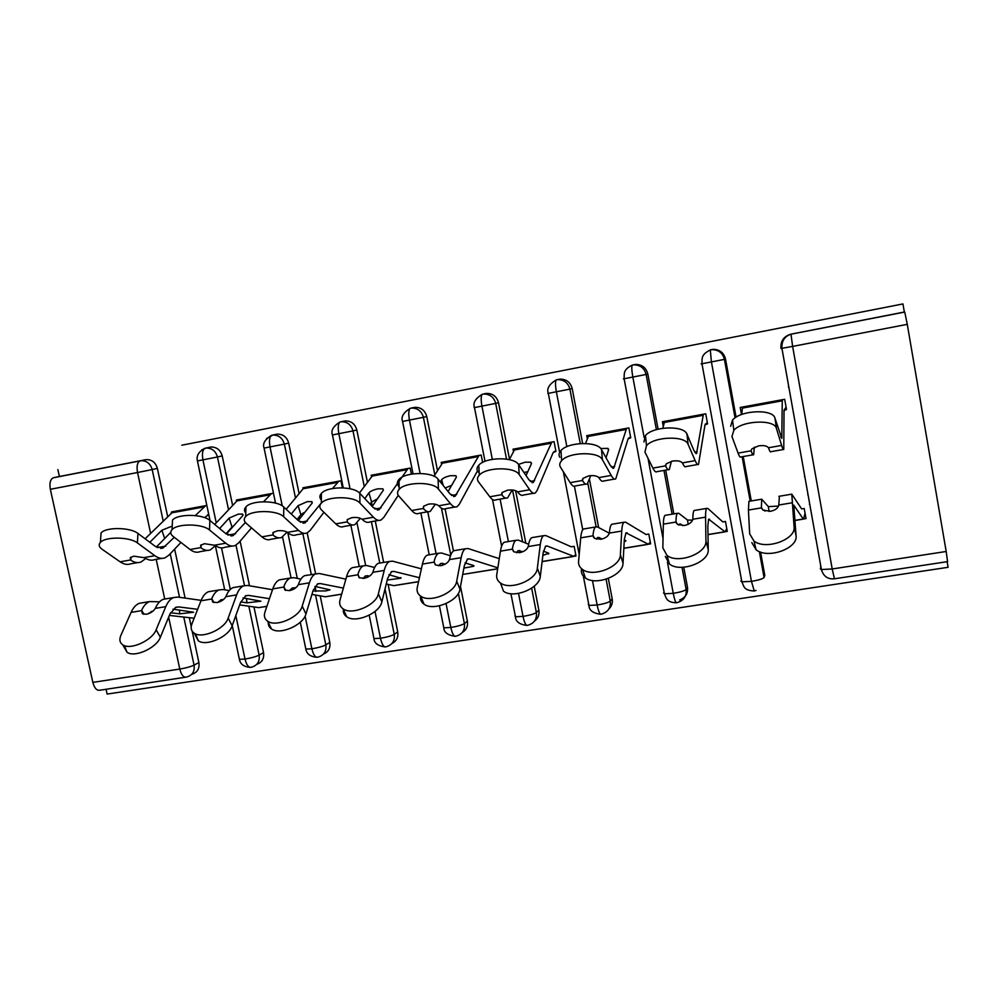 <?xml version="1.0" encoding="UTF-8"?>
<svg xmlns="http://www.w3.org/2000/svg" width="998" height="998" viewBox="0 0 998 998"><rect width="100%" height="100%" fill="white"/><g stroke="black" fill="none" stroke-linecap="round" stroke-linejoin="round"><path stroke-width="1.5" d="M106.062 689.281L107.123 694.072L948.1 567.301L947.139 561.699M181.861 445.195L902.94 303.928L181.861 445.195M946.191 551.482L907.269 324.338L792.624 346.406L832.207 568.972L946.191 551.482L947.576 561.625L834.44 578.79L832.207 568.972L821.404 569.534L820.281 568.848M904.338 312.025L790.977 334.168L904.338 312.025L902.94 303.928M904.749 312.012L907.269 324.338M804.45 476.47L804.675 475.784M150.611 533.331L137.537 472.516L50.349 489.294L92.839 682.395L179.79 669.059L168.637 617.176M185.403 677.243L99.825 690.229C96.719 690.716 94.386 688.109 92.839 682.395M50.349 489.294C49.326 483.257 50.262 479.439 53.168 477.817L59.393 476.495L57.884 469.621M730.648 426.321L732.52 420.071C740.653 410.053 773.263 408.693 775.009 418.299L776.469 428.541L781.634 445.445C782.694 448.888 783.405 450.223 783.767 449.424L784.029 410.565L786.499 409.479L784.678 399.287L740.204 407.458L741.489 414.582M815.69 537.548L815.528 538.496M749.61 501.221L748.912 501.333L748.438 510.04L749.66 533.805L753.964 541.016C765.628 550.522 796.354 539.519 794.071 526.632L791.801 494.16L801.619 508.905L804.213 508.506L806.01 518.586L803.278 519.022L793.759 505.1L796.042 535.502C798.338 548.438 767.749 559.391 756.11 549.811L751.806 542.588M183.769 617.063L194.061 665.13L198.889 662.547L192.19 631.21M191.217 626.632L189.308 617.7M185.104 598.101L174.638 549.125M167.652 516.465L157.372 468.386L152.183 469.547L163.173 520.894M198.889 662.547C199.662 668.46 197.479 672.328 192.315 674.137M821.379 569.396L820.568 566.752M59.393 476.495L146.319 459.616C151.933 459.579 155.613 462.498 157.372 468.386M248.839 606.21L259.131 655.125L263.547 652.592C264.295 658.555 262.05 662.472 256.785 664.319M209.368 447.366L210.99 447.029C216.716 447.004 220.446 449.961 222.205 455.899L217.439 456.984L228.492 509.529M263.547 652.592L253.954 606.934M249.5 585.764L240.119 541.166M232.546 505.125L222.205 455.899M204.515 517.6L208.769 514.581M171.644 512.548L171.506 511.937L206.836 505.437M315.543 595.033L325.835 644.87L329.802 642.375C330.55 648.101 328.429 652.006 323.439 654.102M275.498 434.504L277.294 434.13C283.133 434.118 286.925 437.112 288.672 443.1L284.355 444.098L295.495 498.014M329.802 642.375L320.196 595.856M282.284 579.389L279.403 579.863C276.646 581.073 274.438 584.08 272.778 588.895L264.932 612.173C263.709 616.04 264.595 619.047 267.589 621.155C275.91 627.567 299.487 617.325 302.207 606.148L309.417 582.82C310.939 577.992 313.01 574.998 315.618 573.813L307.197 532.895M303.342 514.195L303.105 513.022M299.101 493.636L288.672 443.1M273.914 502.73L275.386 502.456M236.576 500.759L236.414 500.01L273.464 493.199M385.028 588.957L394.235 634.354L397.728 631.909C398.464 637.323 396.518 641.203 391.89 643.523M343.3 421.331L345.296 420.894C351.246 420.906 355.101 423.925 356.835 429.976L352.98 430.887L364.245 486.413M397.728 631.909L388.11 584.391M383.656 562.435L375.26 520.981M372.291 506.31L371.468 502.244M367.389 482.071L356.835 429.976M342.389 487.822L340.954 480.799L302.955 487.785L303.155 488.733L286.177 509.292M325.423 596.779L311.925 594.396M458.381 593.361L464.394 623.563L467.388 621.18C468.112 626.22 466.39 630.012 462.211 632.545M412.823 407.808L415.068 407.321C421.131 407.359 425.023 410.415 426.757 416.515L423.401 417.326L434.829 474.836M467.388 621.18L460.49 586.4M453.454 550.983L445.096 508.88M437.486 470.52L426.757 416.515M411.376 474.112L410.166 468.087L371.194 475.248L371.443 476.47M531.647 588.184L536.375 612.498L538.858 610.165C539.544 614.756 538.097 618.398 534.491 621.093M484.13 393.961L486.675 393.399C492.85 393.449 496.792 396.555 498.513 402.693L495.682 403.404L506.522 459.105M538.858 610.165L534.204 586.238M525.821 543.124L515.617 490.679M509.504 459.217L498.513 402.693M482.633 462.436L481.186 455.038L441.191 462.386L441.503 463.983M499.262 558.655L468.137 548.551L465.48 548.75C463.546 549.836 462.111 552.805 461.163 557.67L456.71 581.173L459.953 589.307C458.618 601.008 433.307 611.5 424.013 604.164C421.181 602.143 420.021 599.424 420.545 596.018M606.098 579.227L610.265 601.133L612.198 598.862C612.834 602.867 611.712 606.26 608.855 609.017M566.864 446.667L556.385 391.89C555.262 385.365 555.212 381.373 556.235 379.926L560.19 379.103C566.477 379.19 570.469 382.334 572.166 388.509L569.895 389.12L580.262 443.574M612.198 598.862L608.306 578.453M598.625 527.555L589.481 479.464M582.62 443.461L572.166 388.509M478.054 471.979C476.47 469.771 476.72 467.526 478.803 465.218C485.527 456.984 514.157 456.585 518.611 464.644L519.197 474.586L529.689 489.756C531.859 492.862 533.743 493.923 535.327 492.95L537.086 490.529L553.166 452.531L555.936 451.42L554.065 441.652L513.009 449.187L513.421 451.321M575.746 554.676L573.788 556.36L575.996 556.011L574.149 546.343L571.305 546.817L545.794 535.564L543.598 535.677C542.026 536.724 540.928 539.681 540.292 544.546L537.348 568.136L540.305 576.445C539.743 588.421 513.346 599.037 503.516 591.215L500.422 582.957C510.252 590.729 536.762 580.075 537.348 568.136M682.008 567.313L686.137 589.469L687.485 587.261C688.121 593.498 685.514 597.727 679.65 599.948M644.109 437.398L632.857 377.169C631.709 370.545 631.497 366.54 632.221 365.131L635.689 364.42C642.088 364.557 646.118 367.726 647.802 373.951L646.118 374.45L656.385 429.627M687.485 587.261L683.755 567.238M673.837 513.895L665.691 470.108M658.081 429.165L647.802 373.951M559.766 457.209C558.493 455.051 558.88 452.843 560.926 450.572C568.099 441.79 597.889 441.128 601.532 449.661L602.393 459.691L611.213 475.422C613.046 478.628 614.556 479.776 615.754 478.853L628.066 438.92L630.736 437.823L628.877 427.905L586.737 435.652L587.298 438.633M650.297 542.064L648.363 544.234L650.634 543.86L648.8 534.067L646.043 534.516L625.671 522.204L623.962 522.241C622.777 523.226 622.028 526.158 621.729 531.048L620.382 554.713L623.026 563.196C623.326 575.472 595.706 586.213 585.315 577.854C582.445 575.771 581.123 573.114 581.36 569.87M710.95 349.712L713.283 349.337C719.77 349.525 723.849 352.743 725.496 358.981L724.423 359.367L735.064 417.888M759.353 551.607L764.056 577.493L764.792 575.347L760.576 552.069M751.282 500.934L743.211 456.535M736.075 417.214L725.496 358.981M643.922 441.989L645.469 435.54C653.104 426.158 684.216 425.173 686.961 434.217L688.109 444.36L695.169 460.652C696.616 463.983 697.752 465.218 698.538 464.357L704.987 424.936L707.57 423.838L705.723 413.783L662.435 421.742L663.271 426.246M726.781 528.691L724.947 531.772L727.28 531.398L725.459 521.455L722.789 521.904L707.856 508.456L706.659 508.406C705.873 509.329 705.511 512.248 705.574 517.151L705.923 540.879L708.243 549.561C709.478 562.148 680.474 573.002 669.471 564.057L665.317 556.435M754.251 590.966L751.444 581.36L711.437 362.037L710.302 349.936L711.574 349.55M713.283 349.337L712.11 349.637C718.647 349.824 722.764 353.067 724.423 359.367L701.956 363.771C702.417 358.918 700.247 355.039 710.302 349.936L712.11 349.637L710.389 349.849M676.607 602.755C675.646 602.817 674.523 599.686 673.251 593.348L667.437 562.211M663.034 538.658L648.014 458.294M600.996 614.219C599.736 614.319 598.451 611.263 597.141 605.025L592.45 580.499M582.757 529.788L574.436 486.276M492.326 459.342L481.947 406.211C480.836 399.786 480.936 395.819 482.246 394.322L485.44 393.561M527.368 625.397C525.809 625.521 524.362 622.527 523.027 616.402L518.536 593.411M508.394 541.565L500.11 499.112M420.096 473.451L409.467 420.17C408.369 413.833 408.606 409.891 410.178 408.357L413.945 407.483M455.612 636.275C453.791 636.45 452.194 633.518 450.822 627.48L446.056 603.603M436.101 553.665L427.743 511.787M350.036 488.758L338.846 433.768C337.761 427.518 338.135 423.601 339.969 422.017L344.285 421.044M385.69 646.879C383.606 647.091 381.86 644.209 380.463 638.271L375.011 611.437M365.63 565.367L357.01 523.002M282.247 505.886L270.034 447.017C268.961 440.854 269.46 436.962 271.531 435.34L276.359 434.267M317.514 657.233C315.181 657.457 313.31 654.651 311.887 648.8L305.101 616.09M297.279 578.366L287.786 532.583M216.242 522.84L202.943 459.928C201.895 453.853 202.519 449.986 204.815 448.327L210.129 447.154M251.022 667.313C248.465 667.575 246.469 664.818 245.021 659.054L235.827 615.566M230.301 589.431L221.531 547.914M776.469 428.541C774.735 419.035 742.025 420.408 733.829 430.325L731.946 436.513L738.071 453.104C739.343 456.485 740.266 457.77 740.84 456.947L753.016 454.814M782.245 399.786L742.512 407.097L782.282 399.724L781.796 438.421L775.009 418.299M742.512 407.097L741.739 414.482M751.095 450.447L751.893 448.851L758.617 445.869C763.657 445.183 766.938 445.807 768.472 447.753L768.597 448.052C769.67 451.258 770.419 452.468 770.83 451.695L783.293 449.512M751.182 451.121C752.33 454.302 753.153 455.5 753.652 454.701L754.363 447.166M784.104 409.916L786.087 407.196M788.57 387.449L788.52 385.253M754.738 405.849L754.738 404.789M765.092 511.088L763.682 510.065M779.413 496.231L778.777 505.013C778.178 508.119 775.396 510.215 770.444 511.3L762.996 510.115L761.387 507.458L761.711 499.2L768.348 506.622L778.552 506.073M807.744 494.908L807.943 494.135M809.615 503.479L809.415 504.289M805.049 513.221L803.615 518.972M688.109 444.36C685.376 435.402 654.164 436.4 646.479 445.682L644.933 452.082L652.879 468.087C654.526 471.355 655.848 472.541 656.846 471.667L668.236 469.671M686.861 434.005L687.834 436.263M703.303 414.295L664.643 421.393L703.39 414.22L696.554 453.516L694.022 450.684L686.961 434.217M664.643 421.393L662.809 428.242M665.516 465.018L665.641 466.166L666.24 463.808L672.415 461.088C677.33 460.415 680.648 461.026 682.383 462.897L682.545 463.184C684.004 466.278 685.139 467.401 685.963 466.565L697.627 464.519M665.641 466.166C667.163 469.222 668.386 470.332 669.296 469.484L671.442 461.288M705.199 424.3L707.357 422.678M684.129 418.811L684.254 417.738M602.393 459.691C598.75 451.258 568.86 451.932 561.662 460.627C559.604 462.872 559.204 465.068 560.489 467.189L570.157 482.645C572.153 485.789 573.862 486.899 575.26 485.951L585.888 484.092M600.734 448.526L607.932 448.364L608.693 449.574L606.036 457.77M626.482 428.404L588.832 435.328L626.607 428.329L613.758 468.174L610.352 465.555L601.532 449.661M588.832 435.328L585.502 443.486M582.458 479.202L582.582 480.774L583.044 478.341L588.72 475.871C593.523 475.21 596.879 475.796 598.812 477.605L599 477.88C600.808 480.849 602.33 481.897 603.553 480.999L614.444 479.09M582.582 480.774C584.466 483.718 586.051 484.741 587.348 483.83L590.779 475.622M628.466 438.234L630.599 437.049M615.23 431.46L615.454 430.375M519.197 474.586C514.731 466.615 486.014 467.027 479.265 475.185C477.181 477.456 476.919 479.689 478.504 481.859L489.793 496.779C492.139 499.823 494.185 500.846 495.956 499.836L505.886 498.102M518.461 464.432L525.16 462.186L530.874 462.224L531.51 463.509L526.046 475.547M551.682 442.151L515.018 448.888L551.844 442.064L533.306 482.421L529.077 479.988L518.611 464.644M515.018 448.888L509.304 459.629M501.794 493.012L501.907 494.958L502.206 492.476L507.446 490.218C512.124 489.581 515.517 490.13 517.625 491.877L517.85 492.151C519.995 495.02 521.867 495.981 523.463 495.02L533.631 493.249M501.907 494.958C504.115 497.802 506.048 498.751 507.708 497.777L512.136 489.981M527.842 471.592L524.012 472.553M553.715 451.832L555.824 450.859M547.952 443.798L548.289 442.713M398.689 486.325C396.792 484.08 396.892 481.797 398.988 479.477C405.3 471.755 432.895 471.58 438.085 479.202L438.409 489.045C433.207 481.498 405.537 481.697 399.188 489.344C397.092 491.64 396.992 493.898 398.888 496.118L411.687 510.514C414.357 513.459 416.74 514.394 418.861 513.346L428.117 511.725M443.249 485.564L441.627 479.739C443.062 477.992 446.056 476.645 450.609 475.684L455.899 475.709L456.41 477.069L448.102 491.54M478.815 455.537L443.1 462.099L479.028 455.437L455.113 496.28L450.11 494.022L438.085 479.202M443.1 462.099L433.98 476.221M441.627 479.739L440.305 481.947M438.409 489.045L450.46 503.691C452.967 506.685 455.188 507.67 457.146 506.635L459.367 504.165L477.431 470.919M423.439 506.46L423.501 508.743L423.639 506.223L428.479 504.152C433.032 503.541 436.463 504.065 438.746 505.761L439.008 506.011C441.465 508.78 443.661 509.666 445.607 508.668L455.088 506.996M423.501 508.743C426.021 511.487 428.292 512.361 430.288 511.338L435.353 504.252M451.682 485.29L445.233 488.01M666.128 515.18L665.005 515.367C664.019 516.328 663.47 519.259 663.346 524.15L662.834 547.852L666.988 555.437C678.004 564.332 707.145 553.428 705.923 540.879M682.719 525.672L680.424 523.987L678.865 525.135M724.947 531.772L708.642 519.172L707.844 525.746L708.243 549.561M695.07 510.34L694.097 510.502C693.286 511.413 692.861 514.182 692.837 518.823L692.812 519.259C692.001 522.366 689.194 524.437 684.366 525.497L677.505 524.437L675.958 521.617C676.045 516.989 676.544 514.207 677.442 513.296L678.815 513.321L687.51 520.033L692.575 520.17M585.003 528.753L583.493 529.002C582.108 530.025 581.185 532.969 580.724 537.847L578.566 561.475C578.316 564.693 579.638 567.351 582.508 569.421C592.912 577.73 620.656 566.951 620.382 554.713M624.299 539.818L625.896 540.691L624.187 541.802M602.019 539.032L598.937 537.46L597.59 537.535L596.542 539.207M648.363 544.234L625.971 532.845L624.324 539.469L623.026 563.196M613.134 524.05L611.762 524.274C610.551 525.235 609.766 528.029 609.404 532.658L609.341 533.094C608.343 536.188 605.499 538.246 600.796 539.282L594.484 538.334L592.999 535.377C593.436 530.761 594.284 527.954 595.569 526.981L597.453 526.919L609.316 533.206M506.161 541.939L504.264 542.251C502.505 543.324 501.233 546.293 500.447 551.158L496.742 574.698C496.268 578.104 497.491 580.861 500.422 582.957M543.423 551.146L548.875 553.316L542.862 555.35M522.852 551.719L518.049 550.684L516.49 552.767M573.788 556.36L547.203 546.018L545.632 546.118L543.174 552.792L540.305 576.445M533.506 537.373L531.747 537.66C530.163 538.671 529.027 541.49 528.341 546.106L528.254 546.542C527.081 549.611 524.2 551.657 519.621 552.68L513.795 551.819L512.411 548.75C513.159 544.135 514.357 541.315 516.016 540.292L518.374 540.143L528.653 544.259M429.477 554.763L427.244 555.138C425.123 556.26 423.526 559.242 422.428 564.082L417.264 587.548C416.54 591.128 417.663 593.972 420.632 596.08C429.926 603.366 455.338 592.837 456.71 581.173M465.018 562.909L473.9 565.616L473.788 566.253L463.883 568.087M445.333 564.045L440.717 563.471L438.658 565.841M497.827 567.825L469.434 558.868L467.538 559.03L464.32 565.741L459.953 589.307M456.074 550.322L453.953 550.671C452.032 551.732 450.572 554.564 449.574 559.167L449.462 559.604C448.127 562.672 445.22 564.693 440.742 565.691L435.353 564.918L434.08 561.737C435.14 557.134 436.662 554.302 438.658 553.229L441.465 553.004L450.485 555.799M497.665 568.848L463.945 574.237L497.678 568.748M321.368 500.06C319.36 497.84 319.36 495.607 321.393 493.374C327.332 486.113 353.991 486.113 359.841 493.336L359.929 503.079C354.065 495.931 327.319 495.944 321.356 503.129C319.26 505.437 319.323 507.708 321.518 509.953L335.765 523.875C338.721 526.707 341.428 527.58 343.886 526.482L352.494 524.973M370.096 504.227L371.618 502.031L368.911 492.862C370.532 491.116 373.564 489.769 378.017 488.82L382.92 488.833L383.307 490.268L372.192 506.448M407.833 468.573L373.015 474.973L408.07 468.474L379.078 509.741L373.339 507.658L359.841 493.336M373.015 474.973L359.492 492.987M368.911 492.862L364.831 498.626M359.929 503.079L373.464 517.238C376.271 520.133 378.828 521.031 381.111 519.958L383.768 517.438L398.264 495.295M347.267 519.584L347.279 522.141L347.242 519.609L351.708 517.7C356.174 517.101 359.617 517.613 362.074 519.247L362.349 519.496C365.106 522.166 367.626 522.977 369.896 521.929L378.716 520.382M347.279 522.141C350.098 524.798 352.668 525.597 355.001 524.536L360.353 518.311M377.456 498.775L371.618 502.031M354.889 567.238L352.306 567.675C349.874 568.835 347.953 571.829 346.568 576.657L340.019 600.035C339.046 603.765 340.056 606.684 343.05 608.805C351.845 615.629 376.283 605.25 378.367 593.835L384.23 570.419C385.478 565.579 387.236 562.585 389.519 561.45L392.601 561.175L421.381 568.823M419.422 577.705L393.798 571.38L391.59 571.592L387.648 578.329L381.872 601.806C379.826 613.259 355.488 623.6 346.705 616.727C344.036 614.855 342.938 612.285 343.412 609.029M388.896 574.711L400.947 578.204L387.224 580.025M369.597 576.083L365.493 575.908L362.973 578.466M418.549 581.722L393.798 585.639L386.251 583.992M380.762 562.922L378.304 563.321C376.046 564.431 374.275 567.276 372.99 571.866L372.853 572.303C371.356 575.347 368.437 577.368 364.07 578.329L359.08 577.642L357.933 574.374C359.268 569.783 361.101 566.926 363.422 565.816L366.653 565.517L374.624 567.475M245.758 512.997C244.048 510.926 244.098 508.905 245.932 506.897C251.521 500.073 277.357 500.223 283.806 507.084L283.657 516.727C277.182 509.953 251.271 509.816 245.67 516.565C243.587 518.86 243.799 521.143 246.319 523.414L261.913 536.862C265.144 539.606 268.15 540.405 270.932 539.257L278.916 537.86M297.105 519.459L300.909 514.669L298.09 505.649L307.309 501.62L311.863 501.632L312.112 503.117L298.302 520.569M338.634 481.286L304.689 487.523L338.908 481.173L332.521 488.509M321.356 502.905L305.101 522.84L298.676 520.931L283.806 507.084M298.09 505.649L291.279 514.045M283.657 516.727L298.577 530.412C301.683 533.206 304.54 534.03 307.159 532.907L310.216 530.35L323.913 512.298M273.19 532.383L273.14 535.178L272.928 532.633L277.07 530.886C281.424 530.3 284.904 530.786 287.499 532.358L287.798 532.608C290.842 535.178 293.662 535.926 296.231 534.828L304.44 533.394M273.14 535.178C276.234 537.747 279.103 538.471 281.748 537.361L287.075 532.084M304.989 512.124L300.909 514.669M304.689 487.523L303.155 488.733L337.187 482.483M172.242 525.609L172.517 520.07C177.781 513.658 202.881 513.933 209.879 520.457L209.505 530C202.482 523.551 177.307 523.301 172.043 529.651C169.984 531.934 170.371 534.217 173.203 536.5L190.057 549.499C193.562 552.156 196.843 552.88 199.912 551.694L207.322 550.397M225.985 533.78L232.023 526.994L229.091 518.112L238.422 514.082L242.664 514.095L242.751 515.642L226.359 534.08M271.169 493.673L238.073 499.761L271.481 493.561L263.559 501.745M245.421 522.503L233.12 535.589L226.047 533.83L209.879 520.457M238.073 499.761L214.732 524.474M229.091 518.112L219.635 528.528M209.505 530L225.735 543.224C229.116 545.918 232.26 546.692 235.179 545.519L238.622 542.912L251.496 527.88M201.134 544.871L201.01 547.865L200.61 545.307L204.453 543.698L215.281 545.357C218.587 547.84 221.681 548.526 224.55 547.378L232.16 546.043M201.01 547.865C204.378 550.335 207.522 550.996 210.441 549.848L215.518 545.544M233.956 525.534L232.023 526.994M273.776 502.693L275.323 502.194M100.723 537.91L101.072 532.92C106.038 526.869 130.464 527.243 137.961 533.456L137.387 542.912C129.865 536.774 105.364 536.413 100.399 542.413C98.365 544.671 98.927 546.941 102.058 549.237L120.109 561.812C123.864 564.369 127.42 565.03 130.775 563.808L137.624 562.61M164.707 538.508L161.851 530.25L172.217 526.083M170.72 532.371L156.337 547.054M205.376 505.761L173.078 511.7L205.713 505.649L195.296 515.579M174.276 537.336L163.036 548.002L155.351 546.393L137.961 533.456M173.078 511.7L145.109 538.77M161.851 530.25L149.837 542.288M137.387 542.912L154.852 555.699C158.482 558.306 161.901 559.005 165.107 557.795L168.912 555.15L180.937 542.475M131.012 557.071L130.813 560.215L130.214 557.657L133.794 556.173L144.698 557.77C148.265 560.177 151.609 560.789 154.765 559.604L161.801 558.369M130.813 560.215C134.418 562.598 137.824 563.196 141.03 562.011L145.808 558.481M207.646 514.781L208.744 514.444M343.362 588.096L320.196 583.543L317.701 583.805L313.085 590.579L305.974 613.957C303.292 625.16 279.814 635.377 271.493 628.927C268.973 627.181 267.938 624.748 268.387 621.629M314.919 586.4L330.026 589.855L325.71 590.916L312.948 591.003M295.695 587.872L292.302 588.009L289.37 590.654M307.471 575.172L304.702 575.634C302.132 576.782 300.074 579.651 298.514 584.229L298.352 584.653C296.705 587.685 293.761 589.681 289.495 590.629L284.879 590.018L283.856 586.649C285.478 582.084 287.586 579.214 290.218 578.067L293.849 577.692L300.909 579.09M304.702 575.634L319.098 573.476L345.869 579.164M341.64 594.222L325.423 596.767L341.678 594.122M211.613 591.203L208.445 591.739C205.388 592.987 202.893 596.006 200.972 600.796L191.903 623.975C190.431 627.991 191.179 631.035 194.161 633.144C202.045 639.169 224.849 629.064 228.168 618.111L236.638 594.883C238.422 590.08 240.78 587.061 243.687 585.838L247.566 585.439L272.491 589.731M269.472 598.688L248.564 595.382L245.782 595.706L240.53 602.493L232.16 625.771C228.891 636.749 206.187 646.829 198.303 640.766L195.396 633.805M242.976 597.902L260.927 601.195L246.93 602.829L240.743 601.919M266.878 606.385L258.732 607.62L239.657 604.913M219.198 602.006L218.263 601.869M236.139 587.111L233.058 587.622C230.201 588.808 227.868 591.677 226.047 596.243L225.86 596.679C224.088 599.698 221.119 601.669 216.953 602.592L212.661 602.044L211.788 598.613C213.659 594.047 216.042 591.178 218.961 589.98L222.966 589.544L229.253 590.554M217.814 602.418L221.069 599.786L223.639 599.424M142.789 602.717L139.333 603.303C136.002 604.576 133.245 607.607 131.087 612.385L120.845 635.464C119.124 639.593 119.735 642.7 122.704 644.795C130.177 650.459 152.282 640.491 156.137 629.763L165.793 606.634C167.839 601.844 170.458 598.825 173.664 597.553L177.893 597.078L201.159 600.359M197.641 609.316L178.817 606.921L175.773 607.271L169.909 614.094L160.354 637.273C156.549 648.026 134.543 657.969 127.058 652.255L124.351 645.606M172.978 609.167L193.6 612.248L179.765 613.832L170.521 612.747M194.148 618.236L169.361 615.417M149.75 613.159L148.914 613.059M166.678 598.725L163.31 599.287C160.179 600.509 157.584 603.391 155.526 607.944L155.314 608.368C153.405 611.375 150.424 613.333 146.344 614.244L142.365 613.745L141.641 610.24C143.749 605.699 146.394 602.817 149.588 601.582L159.53 601.819M148.253 613.758L153.255 610.876M790.977 334.168L792.624 346.406L780.947 348.489C780.386 341.104 783.729 336.326 790.977 334.168M164.732 599.049L156.199 559.354M53.58 477.693L145.533 459.729M186.302 677.106C183.482 677.555 181.312 674.873 179.79 669.059C185.94 668.011 190.705 666.701 194.061 665.13C194.847 671.08 192.639 674.972 187.449 676.781L186.302 677.106M53.168 477.817L141.055 460.714C146.694 460.677 150.411 463.621 152.183 469.547L137.537 472.516C136.477 466.378 137.262 462.523 139.882 460.939L146.319 459.616M742.113 456.722L750.184 501.121M764.056 577.493C762.921 578.828 758.717 580.125 751.444 581.36L741.851 581.822L740.853 581.061M663.969 470.407L672.116 514.182M587.834 483.356L596.093 526.719M512.535 490.018L522.628 541.852M441.465 508.219L450.772 555.013M371.393 521.667L379.789 563.084M299.338 516.652L299.774 518.723M302.856 533.668L311.301 574.536M235.99 545.133L244.498 585.564M170.221 553.778L179.54 597.315M676.632 602.73L678.241 602.256C684.154 600.023 686.786 595.756 686.137 589.469C684.653 590.853 680.362 592.138 673.251 593.348L664.406 593.773L624.112 378.766L646.118 374.45C644.421 368.175 640.354 364.981 633.905 364.844L632.37 365.031M754.089 590.991C743.236 590.329 744.084 586.213 741.851 581.822L701.956 363.771L701.107 363.858M559.629 452.381L548.314 393.362L569.895 389.12C568.174 382.883 564.157 379.727 557.82 379.639L556.447 379.814M601.046 614.194L602.543 613.758C608.368 611.599 610.938 607.383 610.265 601.133C608.481 602.543 604.102 603.852 597.141 605.025L588.957 605.424L588.271 604.514M632.221 365.131C622.764 369.759 624.424 373.826 624.112 378.766L623.413 378.816M676.357 602.792C666.215 602.318 666.377 597.989 664.406 593.773L663.545 592.949M485.016 461.338L474.487 407.583L495.682 403.404C493.948 397.216 489.981 394.098 483.756 394.035L482.508 394.21M527.418 625.359L528.84 624.96C534.554 622.864 537.061 618.71 536.375 612.498C534.292 613.945 529.838 615.242 523.027 616.402L515.455 616.764L514.943 615.791M556.235 379.926C549.149 384.218 546.505 388.696 548.314 393.362L547.79 393.374M413.035 473.863L402.556 421.43L423.401 417.326C421.655 411.188 417.738 408.095 411.625 408.07L410.502 408.219M455.687 636.237L457.034 635.863C462.648 633.83 465.105 629.726 464.394 623.563C462.024 625.035 457.496 626.345 450.822 627.48L443.811 627.817L439.419 605.823M482.246 394.322C475.322 398.489 472.74 402.905 474.487 407.583L474.162 407.558M343.237 487.86L332.446 434.941L352.98 430.887C351.234 424.786 347.354 421.742 341.366 421.742L340.343 421.88M385.777 646.841L387.062 646.492C392.576 644.508 394.959 640.466 394.235 634.354C391.59 635.851 386.999 637.161 380.463 638.271L373.963 638.583L373.763 637.56M275.523 503.104L264.083 448.102L284.355 444.098C282.584 438.06 278.766 435.041 272.891 435.053L266.628 438.521M317.626 657.183L318.849 656.846C324.25 654.925 326.583 650.933 325.835 644.87C322.94 646.392 318.287 647.702 311.887 648.8L305.85 649.087L305.65 648.139M339.969 422.017C333.282 426.171 330.775 430.475 332.446 434.941L332.421 434.854M210.054 520.594L197.429 460.939L217.439 456.984C215.668 450.996 211.9 448.015 206.149 448.04L201.746 449.849M251.147 667.275L252.332 666.938C257.634 665.08 259.892 661.138 259.131 655.125C255.999 656.672 251.296 657.981 245.021 659.054L239.395 659.329L239.221 658.455M271.531 435.34C264.907 439.419 262.424 443.661 264.083 448.102L264.071 448.015M204.815 448.327C198.677 451.595 196.219 455.799 197.429 460.939L197.404 460.864M781.97 436.825L780.748 437.049M782.133 400.822L742.263 408.145M751.107 450.809L738.071 453.104M781.634 445.445L768.472 447.753M794.071 526.632L796.042 535.502M763.607 510.24L764.293 510.128M794.67 520.42L803.278 519.022M778.777 505.013L791.925 502.83M748.438 510.04L761.449 507.882M769.121 511.463L768.348 506.622M761.387 507.458L761.624 508.481M697.115 451.882L694.795 452.294M702.941 415.355L664.157 422.478M665.529 465.866L652.879 468.087M695.169 460.652L682.383 462.897M614.681 466.503L611.325 467.089M625.883 429.502L588.121 436.438M582.445 480.487L570.157 482.645M611.213 475.422L598.812 477.605M534.579 480.699L530.262 481.473M550.846 443.274L514.07 450.023M501.732 494.684L489.793 496.779M529.689 489.756L517.625 491.877M456.71 494.521L451.47 495.445M477.78 456.685L441.952 463.259M423.289 508.481L411.687 510.514M450.46 503.691L438.746 505.761M679.289 524.175L680.424 523.987M707.994 534.529L724.323 531.872M708.518 519.347L709.503 519.185M692.812 519.259L705.574 517.151M663.346 524.15L675.983 522.054M688.158 524.324L687.51 520.033M675.958 521.617L676.432 523.301M597.378 537.722L598.937 537.46M623.837 548.214L647.452 544.372M625.771 533.032L627.193 532.795M609.341 533.094L621.729 531.048M580.724 537.847L592.987 535.814M609.017 534.067L608.88 533.069M592.999 535.377L593.735 537.648M517.762 550.884L519.746 550.559M542.114 561.512L572.603 556.56M545.37 546.318L547.203 546.018M528.254 546.542L540.292 544.546M500.447 551.158L512.373 549.174M512.411 548.75L513.421 551.52M440.368 563.683L442.725 563.284M467.214 559.242L469.434 558.868M449.462 559.604L461.163 557.67M422.428 564.082L434.018 562.161M434.08 561.737L435.377 564.93M380.986 507.945L374.874 509.03M406.585 469.746L371.668 476.158M347.042 521.892L335.765 523.875M373.464 517.238L362.074 519.247M378.367 593.835L381.872 601.806M365.093 576.12L367.813 575.671M393.798 585.639L418.561 581.622M391.204 571.804L393.798 571.38M372.853 572.303L384.23 570.419M346.568 576.657L357.833 574.798M357.933 574.374L359.505 577.892M307.309 521.018L300.386 522.241M272.878 534.928L261.913 536.862M298.577 530.412L287.499 532.358M235.603 533.73L227.906 535.103M269.547 494.896L236.351 500.996M200.735 547.628L190.057 549.499M225.735 543.224L214.957 545.12M165.78 546.118L157.36 547.615M203.58 507.009L171.194 512.947M130.501 559.978L120.109 561.812M154.852 555.699L144.348 557.545M302.207 606.148L305.974 613.957M291.853 588.234L294.909 587.722M317.264 584.03L320.196 583.543M298.352 584.653L309.417 582.82M272.778 588.895L283.744 587.074M315.83 591.527L315.281 586.475M283.856 586.649L285.69 590.429M228.168 618.111L232.16 625.771M220.558 600.01L223.515 599.524M258.732 607.62L266.915 606.285M245.296 595.931L248.564 595.382M225.86 596.679L236.638 594.883M200.972 600.796L211.651 599.025M246.93 602.829L246.481 598.438M211.788 598.613L213.859 602.555M156.137 629.763L160.354 637.273M151.147 611.487L152.869 611.2M175.236 607.508L178.817 606.921M155.314 608.368L165.793 606.634M131.087 612.385L141.479 610.664M179.765 613.832L179.415 609.965M141.641 610.24L143.924 614.306M904.787 312.05L790.952 334.205C784.49 336.426 781.484 341.141 781.933 348.377L821.404 569.534C823.412 576.283 827.729 579.376 834.353 578.803M754.276 590.953L756.022 590.442M632.258 365.106L635.689 364.42M556.273 379.889L560.19 379.103M482.308 394.285L486.675 393.399M600.684 614.269C592.949 613.259 589.045 610.314 588.957 605.424L583.331 576.071M579.202 554.501L563.346 471.755M410.253 408.307L415.068 407.321M526.981 625.447C519.484 624.499 515.642 621.604 515.455 616.764L510.939 593.723M501.632 546.193L492.488 499.487M340.056 421.979L345.296 420.894M402.556 421.43C400.847 416.977 403.392 412.611 410.178 408.357M429.215 554.813L420.857 512.997M443.811 627.817C443.91 632.358 447.69 635.202 455.175 636.337M271.643 435.29L277.294 434.13M385.191 646.954C377.918 645.931 374.175 643.136 373.963 638.583L369.198 615.205M359.268 566.515L350.859 525.26M204.939 448.277L210.99 447.029M316.952 657.308C310.366 656.709 306.673 653.977 305.85 649.087L300.273 622.216M291.029 577.78L282.546 536.949M250.411 667.4C243.949 666.876 240.281 664.181 239.395 659.329L232.247 625.521M224.7 589.818L215.368 545.719M732.52 420.071L733.829 430.325M756.11 549.811L753.964 541.016M778.864 496.33L791.801 494.16M794.682 520.519L803.353 519.11M748.912 501.333L761.711 499.2M645.469 435.54L646.479 445.682M696.554 453.516L695.88 453.628M687.173 434.118L687.435 435.328M560.926 450.572L561.662 460.627M613.758 468.174L612.784 468.349M607.932 448.364L608.418 450.41M478.803 465.218L479.265 475.185M533.306 482.421L532.059 482.645M530.874 462.224L531.31 463.945M398.988 479.477L399.188 489.344M455.113 496.28L453.591 496.542M455.899 475.709L456.311 477.231M669.471 564.057L666.988 555.437M694.097 510.502L706.659 508.406M707.994 534.629L724.436 531.959M665.005 515.367L677.442 513.296M585.315 577.854L582.508 569.421M611.762 524.274L623.962 522.241M623.837 548.314L647.615 544.446M583.493 529.002L595.569 526.981M625.372 540.405L625.496 541.328M531.747 537.66L543.598 535.677M542.101 561.612L572.802 556.622M504.264 542.251L516.016 540.292M548.501 553.166L548.601 553.965M424.013 604.164L420.632 596.08M453.953 550.671L465.48 548.75M427.244 555.138L438.658 553.229M473.701 565.542L473.788 566.253M321.393 493.374L321.356 503.129M379.078 509.741L377.306 510.053M382.92 488.833L383.319 490.23M346.705 616.727L343.05 608.805M378.304 563.321L389.519 561.45M352.306 567.675L363.422 565.816M400.872 577.568L400.947 578.204M245.932 506.897L245.67 516.565M305.101 522.84L303.105 523.202M311.863 501.632L312.262 502.892M172.517 520.07L172.043 529.651M233.12 535.589L230.9 535.988M242.664 514.095L243.038 515.242M101.072 532.92L100.399 542.413M163.036 548.002L160.603 548.426M271.493 628.927L267.589 621.155M279.403 579.863L290.218 578.067M198.303 640.766L194.161 633.144M233.058 587.622L243.687 585.838M208.445 591.739L218.961 589.98M127.058 652.255L122.704 644.795M163.31 599.287L173.664 597.553M139.333 603.303L149.588 601.582"/></g></svg>
